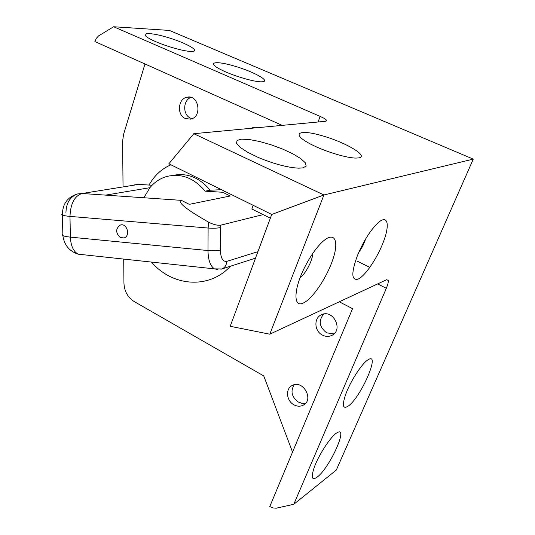 <?xml version="1.0" encoding="UTF-8"?>
<svg xmlns="http://www.w3.org/2000/svg" width="535" height="535" viewBox="0 0 535 535"><rect width="100%" height="100%" fill="white"/><g stroke="black" fill="none" stroke-linecap="round" stroke-linejoin="round"><path stroke-width="0.8" d="M225.583 191.717L222.741 192.279L230.264 195.991L189.27 204.357L181.398 200.358C177.152 202.11 186.2 209.366 208.536 222.139C213.271 224.553 217.317 225.563 220.667 225.181L263.153 214.602M221.436 189.678L210.115 190.226L205.106 191.169C194.111 178.015 181.372 173.113 166.867 176.45C160.179 178.356 154.521 182.107 149.88 187.698L105.649 195.121L181.398 200.358M65.945 212.703C66.206 202.932 70.098 196.673 77.608 193.938L82.069 193.489C74.572 195.944 70.54 203.581 69.978 216.394C66.213 216.066 63.698 215.618 62.434 215.05L61.732 214.381L62.374 213.699M292.545 452.095L263.748 375.931L134.098 301.493C127.745 297.406 124.361 291.301 123.946 283.162L123.719 259.087M123.037 186.668L122.609 141.146L123.572 134.379L144.998 63.919M152.074 185.257L138.846 184.388L134.566 184.829M293.775 404.707C297.079 406.513 300.242 406.667 303.265 405.156C314.446 399.752 302.904 379.288 292.217 385.474C285.289 388.651 286.292 400.742 293.775 404.707M322.364 335.057C325.548 336.689 328.664 336.816 331.7 335.445C343.844 330.202 333.158 308.728 321.455 314.767C313.63 317.93 314.246 331.111 322.364 335.057M185.351 118.549L190.647 119.131C202.551 117.018 198.826 94.207 187.043 97.216C177.901 98.607 176.644 115.058 185.351 118.549M257.803 127.664L253.042 127.564L251.075 128.3M222.741 192.279L205.106 191.169M270.362 218.166L251.845 209.004L253.182 205.313M120.235 237.52L124.026 237.935C130.794 236.089 126.922 222.627 120.315 225.048C115.506 228.666 115.48 232.825 120.235 237.52M83.112 254.72L82.617 254.66M149.88 187.698L143.868 197.763M473.268 159.122L169.394 30.428L113.641 26.75L320.157 116.403C323.541 117.894 325.641 119.151 326.457 120.181L325.608 121.278L193.81 133.696L323.922 194.974L269.794 334.181L386.631 279.725L388.216 280.427C388.484 282.019 387.862 284.633 386.33 288.278L293.782 504.291L336.314 470.044L473.268 159.122L323.922 194.974L271.74 214.455L168.873 163.79L193.81 133.696M62.829 234.022L62.154 234.818L62.862 235.594C64.126 236.243 66.628 236.758 70.379 237.132C70.807 245.786 73.389 251.463 78.123 254.172L214.415 268.864C210.295 266.029 208.148 259.923 207.981 250.547L208.122 228.037L69.978 216.394L70.379 237.132L207.981 250.547C213.07 250.935 217.19 250.768 220.346 250.039C220.687 258.044 222.814 261.836 226.72 261.401L257.917 251.677M113.641 26.75L98.44 35.992L96.287 38.393L94.889 41.549L282.192 125.371M339.29 301.793L352.545 308.662L269.78 506.525L272.95 507.929L276.187 508.217L293.782 504.291M357.507 261.287L369.812 267.373M269.794 334.181L230.204 326.29L271.74 214.455M192.011 118.69L190.6 118.181C182.562 114.951 182.836 100.052 191.035 97.397M255.971 127.838L256.86 127.444M333.954 333.907L326.671 332.837C319.301 327.099 318.292 320.846 323.642 314.072M305.712 403.156L301.941 403.316L298.196 401.972C291.602 396.83 290.298 391.085 294.277 384.732M317.201 477.1C311.912 480.784 310.875 477.688 314.099 467.811C318.486 455.091 331.152 435.844 337.063 432.755C349.041 425.131 329.654 467.998 317.201 477.1M347.897 406.299C342.882 409.255 342.066 405.517 345.436 395.077C349.857 382.157 361.747 363.573 367.853 359.921C381.375 350.599 360.603 398.314 347.897 406.299M358.076 279.116C351.301 280.795 351.134 272.823 357.574 255.202C363.673 240.85 370.508 230.043 378.071 222.781C387.467 214.381 390.048 223.797 383.923 240.482C377.984 257.034 365.345 276.02 358.076 279.116M303.231 303.051C293.193 308.12 293.474 289.274 304.716 267.226C309.952 256.92 315.543 248.768 321.495 242.763C333.76 230.605 339.371 239.198 333.345 257.937C327.621 276.455 312.621 299.045 303.231 303.051M300.102 277.739C305.545 273.933 312.761 260.124 312.748 253.503M358.504 252.975L362.743 246.14L365.793 238.71M302.803 167.91L298.784 168.171C287.623 167.602 274.047 164.004 258.064 157.37L247.625 152.261L240.175 147.359L236.55 143.266L237.072 140.438L241.546 139.16L249.343 139.535L259.535 141.481L270.998 144.758L282.493 149.011L292.785 153.792L300.75 158.594L305.425 162.867L306.187 166.111L302.803 167.91M358.838 157.885L356.31 158.072C347.656 158.246 327.052 152.201 313.176 145.38C290.451 134.432 296.838 128.54 321 135.415C344.667 141.815 369.364 156.12 358.838 157.885M261.602 81.808C254.245 82.143 231.708 75.395 220.46 69.45C206.149 62.14 215.411 60.395 234.517 66.106C253.423 71.57 270.723 81.039 262.585 81.755L261.602 81.808M190.928 51.447C182.977 51.347 161.476 44.927 151.198 39.543C138.13 32.943 147.379 31.572 165.569 36.835C183.579 41.884 200.143 50.511 193.041 51.373L190.928 51.447M138.846 184.388L82.069 193.489L105.649 195.121M220.667 225.181L220.54 227.589C217.377 228.224 213.238 228.371 208.122 228.037L208.536 222.139M220.54 227.589L220.346 250.039M230.404 266.229C208.998 289.616 172.283 286.499 151.465 262.076M149.071 185.016C154.321 175.574 161.603 168.833 170.912 164.793M226.72 261.401C226.526 265.119 224.927 267.64 221.925 268.958L220.962 269.239M217.932 269.553L214.415 268.864L221.925 268.958L255.509 258.151M210.115 190.226C199.528 177.513 187.17 172.571 173.039 175.393M318.064 121.987L320.157 116.403M386.33 288.278L377.63 283.924M77.608 193.938C67.437 197 62.381 204.036 62.434 215.05L62.862 235.594C64.187 245.01 69.276 251.203 78.123 254.172M120.315 225.048L121.137 224.874M189.744 97.123L187.043 97.216M255.763 127.31L253.042 127.564M332.248 335.151L331.7 335.445M304.208 404.56L303.265 405.156M326.076 121.198L326.457 120.181M388.216 280.427L386.725 279.685"/></g></svg>
